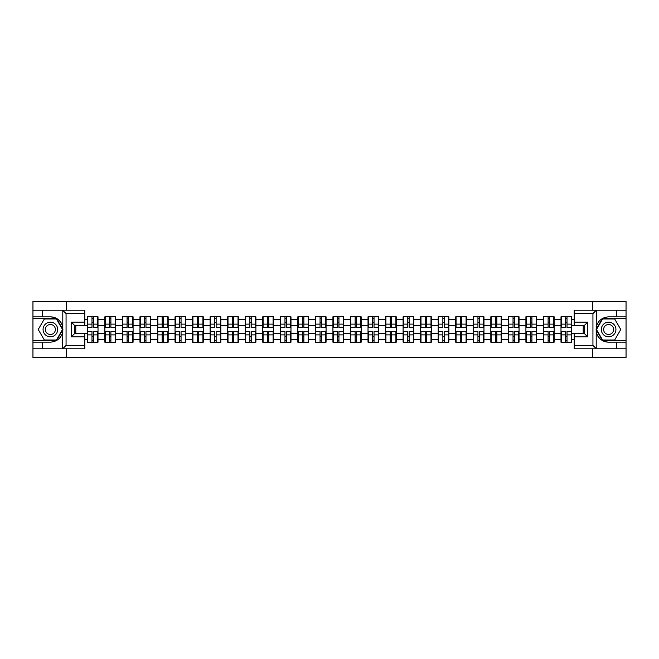 <?xml version="1.0" encoding="UTF-8"?>
<svg xmlns="http://www.w3.org/2000/svg" width="659" height="659" viewBox="0 0 659 659"><rect width="100%" height="100%" fill="white"/><g stroke="black" fill="none" stroke-linecap="round" stroke-linejoin="round"><path stroke-width="0.99" d="M84.797 313.585L66.065 313.585L62.597 310.216L84.797 310.216L84.797 325.505L74.673 325.505L74.673 333.495L84.797 333.495L84.797 348.784L62.597 348.784L62.794 331.947C61.048 338.265 56.913 341.667 50.381 342.153L32.95 342.153L32.95 357.615L626.05 357.615L626.05 318.651L602.351 318.651L596.09 329.5L602.351 340.349L626.05 340.349M574.203 345.415L592.935 345.415L596.403 348.784L574.203 348.784L574.203 333.495L584.327 333.495L584.327 325.505L574.203 325.505L574.203 310.216L596.403 310.216L596.206 327.053C597.952 320.735 602.087 317.333 608.619 316.847L626.05 316.847L626.05 301.385L592.54 301.385L592.54 310.216M592.54 348.784L592.54 357.615M592.54 301.385L32.95 301.385L32.95 340.349L56.649 340.349L62.91 329.5L56.649 318.651L32.95 318.651M66.46 357.615L66.46 348.784M66.46 310.216L66.46 301.385M574.203 319.714L571.674 319.714L571.674 316.79L560.99 316.79L560.99 325.34L554.137 325.34L554.137 333.66L560.99 333.66L560.99 325.34M574.203 339.286L571.674 339.286L571.674 342.21L560.99 342.21L560.99 339.286L554.137 339.286L554.137 342.21L543.453 342.21L543.453 339.286L536.591 339.286L536.591 342.21L525.907 342.21L525.907 339.286L519.045 339.286L519.045 342.21L508.361 342.21L508.361 339.286L501.507 339.286L501.507 342.21L490.823 342.21L490.823 339.286L483.961 339.286L483.961 342.21L473.277 342.21L473.277 339.286L466.415 339.286L466.415 342.21L455.731 342.21L455.731 339.286L448.87 339.286L448.87 342.21L438.194 342.21L438.194 339.286L431.332 339.286L431.332 342.21L420.648 342.21L420.648 339.286L413.786 339.286L413.786 342.21L403.102 342.21L403.102 339.286L396.24 339.286L396.24 342.21L385.556 342.21L385.556 339.286L378.703 339.286L378.703 342.21L368.019 342.21L368.019 339.286L361.157 339.286L361.157 342.21L350.473 342.21L350.473 339.286L343.611 339.286L343.611 342.21L332.927 342.21L332.927 339.286L326.073 339.286L326.073 342.21L315.389 342.21L315.389 339.286L308.527 339.286L308.527 342.21L297.843 342.21L297.843 339.286L290.981 339.286L290.981 342.21L280.297 342.21L280.297 339.286L273.444 339.286L273.444 342.21L262.76 342.21L262.76 339.286L255.898 339.286L255.898 342.21L245.214 342.21L245.214 339.286L238.352 339.286L238.352 342.21L227.668 342.21L227.668 339.286L220.806 339.286L220.806 342.21L210.13 342.21L210.13 339.286L203.269 339.286L203.269 342.21L192.585 342.21L192.585 339.286L185.723 339.286L185.723 342.21L175.039 342.21L175.039 339.286L168.177 339.286L168.177 342.21L157.493 342.21L157.493 339.286L150.639 339.286L150.639 342.21L139.955 342.21L139.955 339.286L133.093 339.286L133.093 342.21L122.409 342.21L122.409 339.286L115.547 339.286L115.547 342.21L104.863 342.21L104.863 339.286L98.01 339.286L98.01 342.21L87.326 342.21L87.326 339.286L84.797 339.286M84.797 319.714L87.326 319.714L87.326 325.34L84.797 325.34M560.99 319.714L554.137 319.714L554.137 316.79L543.453 316.79L543.453 319.714L536.591 319.714L536.591 316.79L525.907 316.79L525.907 319.714L519.045 319.714L519.045 316.79L508.361 316.79L508.361 319.714L501.507 319.714L501.507 316.79L490.823 316.79L490.823 319.714L483.961 319.714L483.961 316.79L473.277 316.79L473.277 319.714L466.415 319.714L466.415 316.79L455.731 316.79L455.731 319.714L448.87 319.714L448.87 316.79L438.194 316.79L438.194 319.714L431.332 319.714L431.332 316.79L420.648 316.79L420.648 319.714L413.786 319.714L413.786 316.79L403.102 316.79L403.102 319.714L396.24 319.714L396.24 316.79L385.556 316.79L385.556 319.714L378.703 319.714L378.703 316.79L368.019 316.79L368.019 319.714L361.157 319.714L361.157 316.79L350.473 316.79L350.473 319.714L343.611 319.714L343.611 316.79L332.927 316.79L332.927 319.714L326.073 319.714L326.073 316.79L315.389 316.79L315.389 319.714L308.527 319.714L308.527 316.79L297.843 316.79L297.843 319.714L290.981 319.714L290.981 316.79L280.297 316.79L280.297 319.714L273.444 319.714L273.444 316.79L262.76 316.79L262.76 319.714L255.898 319.714L255.898 316.79L245.214 316.79L245.214 319.714L238.352 319.714L238.352 316.79L227.668 316.79L227.668 319.714L220.806 319.714L220.806 316.79L210.13 316.79L210.13 319.714L203.269 319.714L203.269 316.79L192.585 316.79L192.585 319.714L185.723 319.714L185.723 316.79L175.039 316.79L175.039 319.714L168.177 319.714L168.177 316.79L157.493 316.79L157.493 319.714L150.639 319.714L150.639 316.79L139.955 316.79L139.955 319.714L133.093 319.714L133.093 316.79L122.409 316.79L122.409 319.714L115.547 319.714L115.547 316.79L104.863 316.79L104.863 319.714L98.01 319.714L98.01 316.79L87.326 316.79L87.326 319.714M560.99 333.66L560.99 339.286M554.137 333.66L554.137 339.286M554.137 319.714L554.137 325.34M536.591 333.66L543.453 333.66L543.453 325.34L536.591 325.34L536.591 339.286M543.453 333.66L543.453 339.286M543.453 319.714L543.453 325.34M536.591 319.714L536.591 325.34M519.045 333.66L525.907 333.66L525.907 325.34L519.045 325.34L519.045 339.286M525.907 333.66L525.907 339.286M525.907 319.714L525.907 325.34M519.045 319.714L519.045 325.34M501.507 333.66L508.361 333.66L508.361 325.34L501.507 325.34L501.507 339.286M508.361 333.66L508.361 339.286M508.361 319.714L508.361 325.34M501.507 319.714L501.507 325.34M483.961 333.66L490.823 333.66L490.823 325.34L483.961 325.34L483.961 339.286M490.823 333.66L490.823 339.286M490.823 319.714L490.823 325.34M483.961 319.714L483.961 325.34M466.415 333.66L473.277 333.66L473.277 325.34L466.415 325.34L466.415 339.286M473.277 333.66L473.277 339.286M473.277 319.714L473.277 325.34M466.415 319.714L466.415 325.34M448.87 333.66L455.731 333.66L455.731 325.34L448.87 325.34L448.87 339.286M455.731 333.66L455.731 339.286M455.731 319.714L455.731 325.34M448.87 319.714L448.87 325.34M431.332 333.66L438.194 333.66L438.194 325.34L431.332 325.34L431.332 339.286M438.194 333.66L438.194 339.286M438.194 319.714L438.194 325.34M431.332 319.714L431.332 325.34M413.786 333.66L420.648 333.66L420.648 325.34L413.786 325.34L413.786 339.286M420.648 333.66L420.648 339.286M420.648 319.714L420.648 325.34M413.786 319.714L413.786 325.34M396.24 333.66L403.102 333.66L403.102 325.34L396.24 325.34L396.24 339.286M403.102 333.66L403.102 339.286M403.102 319.714L403.102 325.34M396.24 319.714L396.24 325.34M378.703 333.66L385.556 333.66L385.556 325.34L378.703 325.34L378.703 339.286M385.556 333.66L385.556 339.286M385.556 319.714L385.556 325.34M378.703 319.714L378.703 325.34M361.157 333.66L368.019 333.66L368.019 325.34L361.157 325.34L361.157 339.286M368.019 333.66L368.019 339.286M368.019 319.714L368.019 325.34M361.157 319.714L361.157 325.34M343.611 333.66L350.473 333.66L350.473 325.34L343.611 325.34L343.611 339.286M350.473 333.66L350.473 339.286M350.473 319.714L350.473 325.34M343.611 319.714L343.611 325.34M326.073 333.66L332.927 333.66L332.927 325.34L326.073 325.34L326.073 339.286M332.927 333.66L332.927 339.286M332.927 319.714L332.927 325.34M326.073 319.714L326.073 325.34M308.527 333.66L315.389 333.66L315.389 325.34L308.527 325.34L308.527 339.286M315.389 333.66L315.389 339.286M315.389 319.714L315.389 325.34M308.527 319.714L308.527 325.34M290.981 333.66L297.843 333.66L297.843 325.34L290.981 325.34L290.981 339.286M297.843 333.66L297.843 339.286M297.843 319.714L297.843 325.34M290.981 319.714L290.981 325.34M273.444 333.66L280.297 333.66L280.297 325.34L273.444 325.34L273.444 339.286M280.297 333.66L280.297 339.286M280.297 319.714L280.297 325.34M273.444 319.714L273.444 325.34M255.898 333.66L262.76 333.66L262.76 325.34L255.898 325.34L255.898 339.286M262.76 333.66L262.76 339.286M262.76 319.714L262.76 325.34M255.898 319.714L255.898 325.34M238.352 333.66L245.214 333.66L245.214 325.34L238.352 325.34L238.352 339.286M245.214 333.66L245.214 339.286M245.214 319.714L245.214 325.34M238.352 319.714L238.352 325.34M220.806 333.66L227.668 333.66L227.668 325.34L220.806 325.34L220.806 339.286M227.668 333.66L227.668 339.286M227.668 319.714L227.668 325.34M220.806 319.714L220.806 325.34M203.269 333.66L210.13 333.66L210.13 325.34L203.269 325.34L203.269 339.286M210.13 333.66L210.13 339.286M210.13 319.714L210.13 325.34M203.269 319.714L203.269 325.34M185.723 333.66L192.585 333.66L192.585 325.34L185.723 325.34L185.723 339.286M192.585 333.66L192.585 339.286M192.585 319.714L192.585 325.34M185.723 319.714L185.723 325.34M168.177 333.66L175.039 333.66L175.039 325.34L168.177 325.34L168.177 339.286M175.039 333.66L175.039 339.286M175.039 319.714L175.039 325.34M168.177 319.714L168.177 325.34M150.639 333.66L157.493 333.66L157.493 325.34L150.639 325.34L150.639 339.286M157.493 333.66L157.493 339.286M157.493 319.714L157.493 325.34M150.639 319.714L150.639 325.34M133.093 333.66L139.955 333.66L139.955 325.34L133.093 325.34L133.093 339.286M139.955 333.66L139.955 339.286M139.955 319.714L139.955 325.34M133.093 319.714L133.093 325.34M115.547 333.66L122.409 333.66L122.409 325.34L115.547 325.34L115.547 339.286M122.409 333.66L122.409 339.286M122.409 319.714L122.409 325.34M115.547 319.714L115.547 325.34M98.01 333.66L104.863 333.66L104.863 325.34L98.01 325.34L98.01 339.286M104.863 333.66L104.863 339.286M104.863 319.714L104.863 325.34M98.01 319.714L98.01 325.34M84.797 333.66L87.326 333.66L87.326 325.34M87.326 333.66L87.326 339.286M583.207 333.495L583.207 325.505M574.203 325.34L571.674 325.34L571.674 333.66L574.203 333.66M75.793 325.505L75.793 333.495M571.674 333.66L571.674 339.286M571.674 319.714L571.674 325.34M97.672 316.79L97.672 327.589L93.339 327.589L93.339 316.79M91.988 316.79L91.988 327.589L87.663 327.589L87.663 316.79M91.988 318.256L93.339 318.256M93.339 322.416L91.988 322.416M87.663 342.21L87.663 331.411L91.988 331.411L91.988 342.21M93.339 342.21L93.339 331.411L97.672 331.411L97.672 342.21M93.339 340.744L91.988 340.744M91.988 336.584L93.339 336.584M46.723 323.174A7.307 7.307 0 0 0 44.054 333.157A7.307 7.307 0 0 0 54.038 335.826A7.307 7.307 0 0 0 56.715 325.843A7.307 7.307 0 0 0 46.723 323.174M47.876 325.167A5.008 5.008 0 0 0 46.048 332.004A5.008 5.008 0 0 0 52.885 333.833A5.008 5.008 0 0 0 54.713 326.996A5.008 5.008 0 0 0 47.876 325.167M62.523 329.5L56.452 340.011L44.31 340.011L38.238 329.5L44.31 318.989L56.452 318.989L62.523 329.5M612.277 323.174A7.307 7.307 0 0 0 602.285 325.843A7.307 7.307 0 0 0 604.962 335.826A7.307 7.307 0 0 0 614.946 333.157A7.307 7.307 0 0 0 612.277 323.174M611.124 325.167A5.008 5.008 0 0 0 604.287 326.996A5.008 5.008 0 0 0 606.115 333.833A5.008 5.008 0 0 0 612.952 332.004A5.008 5.008 0 0 0 611.124 325.167M614.69 340.011L602.548 340.011L596.477 329.5L602.548 318.989L614.69 318.989L620.762 329.5L614.69 340.011M42.621 342.153L42.621 348.784L32.95 348.784M62.597 348.784L42.621 348.784M32.95 342.153L32.95 340.349M62.597 310.216L42.621 310.216L42.621 316.847L32.95 316.847M42.621 310.216L32.95 310.216M50.381 316.847A12.653 12.653 0 0 1 62.794 327.053C61.048 320.735 56.913 317.333 50.381 316.847L42.621 316.847M62.794 331.947L62.794 310.315M74.673 325.505L71.296 322.136L84.797 322.136M84.797 336.864L71.296 336.864L74.673 333.495M62.794 348.685L66.065 345.415L84.797 345.415M616.379 316.847L616.379 310.216L626.05 310.216M596.403 310.216L616.379 310.216M626.05 316.847L626.05 318.651M596.403 348.784L616.379 348.784L616.379 342.153L626.05 342.153M616.379 348.784L626.05 348.784M608.619 342.153A12.653 12.653 0 0 1 596.206 331.947C597.952 338.265 602.087 341.667 608.619 342.153L616.379 342.153M596.206 327.053L596.206 348.685M584.327 333.495L587.704 336.864L574.203 336.864M574.203 322.136L587.704 322.136L584.327 325.505M596.206 310.315L592.935 313.585L574.203 313.585M115.21 316.79L115.21 327.589L110.885 327.589L110.885 316.79M109.534 316.79L109.534 327.589L105.201 327.589L105.201 316.79M109.534 318.256L110.885 318.256M110.885 322.416L109.534 322.416M132.756 316.79L132.756 327.589L128.423 327.589L128.423 316.79M127.08 316.79L127.08 327.589L122.747 327.589L122.747 316.79M127.08 318.256L128.423 318.256M128.423 322.416L127.08 322.416M150.301 316.79L150.301 327.589L145.968 327.589L145.968 316.79M144.618 316.79L144.618 327.589L140.293 327.589L140.293 316.79M144.618 318.256L145.968 318.256M145.968 322.416L144.618 322.416M167.839 316.79L167.839 327.589L163.514 327.589L163.514 316.79M162.163 316.79L162.163 327.589L157.831 327.589L157.831 316.79M162.163 318.256L163.514 318.256M163.514 322.416L162.163 322.416M185.385 316.79L185.385 327.589L181.06 327.589L181.06 316.79M179.709 316.79L179.709 327.589L175.376 327.589L175.376 316.79M179.709 318.256L181.06 318.256M181.06 322.416L179.709 322.416M105.201 342.21L105.201 331.411L109.534 331.411L109.534 342.21M110.885 342.21L110.885 331.411L115.21 331.411L115.21 342.21M110.885 340.744L109.534 340.744M109.534 336.584L110.885 336.584M122.747 342.21L122.747 331.411L127.08 331.411L127.08 342.21M128.423 342.21L128.423 331.411L132.756 331.411L132.756 342.21M128.423 340.744L127.08 340.744M127.08 336.584L128.423 336.584M140.293 342.21L140.293 331.411L144.618 331.411L144.618 342.21M145.968 342.21L145.968 331.411L150.301 331.411L150.301 342.21M145.968 340.744L144.618 340.744M144.618 336.584L145.968 336.584M157.831 342.21L157.831 331.411L162.163 331.411L162.163 342.21M163.514 342.21L163.514 331.411L167.839 331.411L167.839 342.21M163.514 340.744L162.163 340.744M162.163 336.584L163.514 336.584M175.376 342.21L175.376 331.411L179.709 331.411L179.709 342.21M181.06 342.21L181.06 331.411L185.385 331.411L185.385 342.21M181.06 340.744L179.709 340.744M179.709 336.584L181.06 336.584M202.931 316.79L202.931 327.589L198.598 327.589L198.598 316.79M197.247 316.79L197.247 327.589L192.922 327.589L192.922 316.79M197.247 318.256L198.598 318.256M198.598 322.416L197.247 322.416M192.922 342.21L192.922 331.411L197.247 331.411L197.247 342.21M198.598 342.21L198.598 331.411L202.931 331.411L202.931 342.21M198.598 340.744L197.247 340.744M197.247 336.584L198.598 336.584M220.477 316.79L220.477 327.589L216.144 327.589L216.144 316.79M214.793 316.79L214.793 327.589L210.46 327.589L210.46 316.79M214.793 318.256L216.144 318.256M216.144 322.416L214.793 322.416M210.46 342.21L210.46 331.411L214.793 331.411L214.793 342.21M216.144 342.21L216.144 331.411L220.477 331.411L220.477 342.21M216.144 340.744L214.793 340.744M214.793 336.584L216.144 336.584M238.014 316.79L238.014 327.589L233.69 327.589L233.69 316.79M232.339 316.79L232.339 327.589L228.006 327.589L228.006 316.79M232.339 318.256L233.69 318.256M233.69 322.416L232.339 322.416M228.006 342.21L228.006 331.411L232.339 331.411L232.339 342.21M233.69 342.21L233.69 331.411L238.014 331.411L238.014 342.21M233.69 340.744L232.339 340.744M232.339 336.584L233.69 336.584M255.56 316.79L255.56 327.589L251.227 327.589L251.227 316.79M249.876 316.79L249.876 327.589L245.552 327.589L245.552 316.79M249.876 318.256L251.227 318.256M251.227 322.416L249.876 322.416M245.552 342.21L245.552 331.411L249.876 331.411L249.876 342.21M251.227 342.21L251.227 331.411L255.56 331.411L255.56 342.21M251.227 340.744L249.876 340.744M249.876 336.584L251.227 336.584M273.106 316.79L273.106 327.589L268.773 327.589L268.773 316.79M267.422 316.79L267.422 327.589L263.098 327.589L263.098 316.79M267.422 318.256L268.773 318.256M268.773 322.416L267.422 322.416M263.098 342.21L263.098 331.411L267.422 331.411L267.422 342.21M268.773 342.21L268.773 331.411L273.106 331.411L273.106 342.21M268.773 340.744L267.422 340.744M267.422 336.584L268.773 336.584M290.644 316.79L290.644 327.589L286.319 327.589L286.319 316.79M284.968 316.79L284.968 327.589L280.635 327.589L280.635 316.79M284.968 318.256L286.319 318.256M286.319 322.416L284.968 322.416M280.635 342.21L280.635 331.411L284.968 331.411L284.968 342.21M286.319 342.21L286.319 331.411L290.644 331.411L290.644 342.21M286.319 340.744L284.968 340.744M284.968 336.584L286.319 336.584M308.19 316.79L308.19 327.589L303.857 327.589L303.857 316.79M302.514 316.79L302.514 327.589L298.181 327.589L298.181 316.79M302.514 318.256L303.857 318.256M303.857 322.416L302.514 322.416M298.181 342.21L298.181 331.411L302.514 331.411L302.514 342.21M303.857 342.21L303.857 331.411L308.19 331.411L308.19 342.21M303.857 340.744L302.514 340.744M302.514 336.584L303.857 336.584M325.735 316.79L325.735 327.589L321.403 327.589L321.403 316.79M320.052 316.79L320.052 327.589L315.727 327.589L315.727 316.79M320.052 318.256L321.403 318.256M321.403 322.416L320.052 322.416M315.727 342.21L315.727 331.411L320.052 331.411L320.052 342.21M321.403 342.21L321.403 331.411L325.735 331.411L325.735 342.21M321.403 340.744L320.052 340.744M320.052 336.584L321.403 336.584M343.273 316.79L343.273 327.589L338.948 327.589L338.948 316.79M337.597 316.79L337.597 327.589L333.265 327.589L333.265 316.79M337.597 318.256L338.948 318.256M338.948 322.416L337.597 322.416M333.265 342.21L333.265 331.411L337.597 331.411L337.597 342.21M338.948 342.21L338.948 331.411L343.273 331.411L343.273 342.21M338.948 340.744L337.597 340.744M337.597 336.584L338.948 336.584M360.819 316.79L360.819 327.589L356.486 327.589L356.486 316.79M355.143 316.79L355.143 327.589L350.81 327.589L350.81 316.79M355.143 318.256L356.486 318.256M356.486 322.416L355.143 322.416M350.81 342.21L350.81 331.411L355.143 331.411L355.143 342.21M356.486 342.21L356.486 331.411L360.819 331.411L360.819 342.21M356.486 340.744L355.143 340.744M355.143 336.584L356.486 336.584M378.365 316.79L378.365 327.589L374.032 327.589L374.032 316.79M372.681 316.79L372.681 327.589L368.356 327.589L368.356 316.79M372.681 318.256L374.032 318.256M374.032 322.416L372.681 322.416M368.356 342.21L368.356 331.411L372.681 331.411L372.681 342.21M374.032 342.21L374.032 331.411L378.365 331.411L378.365 342.21M374.032 340.744L372.681 340.744M372.681 336.584L374.032 336.584M395.902 316.79L395.902 327.589L391.578 327.589L391.578 316.79M390.227 316.79L390.227 327.589L385.894 327.589L385.894 316.79M390.227 318.256L391.578 318.256M391.578 322.416L390.227 322.416M385.894 342.21L385.894 331.411L390.227 331.411L390.227 342.21M391.578 342.21L391.578 331.411L395.902 331.411L395.902 342.21M391.578 340.744L390.227 340.744M390.227 336.584L391.578 336.584M413.448 316.79L413.448 327.589L409.124 327.589L409.124 316.79M407.773 316.79L407.773 327.589L403.44 327.589L403.44 316.79M407.773 318.256L409.124 318.256M409.124 322.416L407.773 322.416M403.44 342.21L403.44 331.411L407.773 331.411L407.773 342.21M409.124 342.21L409.124 331.411L413.448 331.411L413.448 342.21M409.124 340.744L407.773 340.744M407.773 336.584L409.124 336.584M430.994 316.79L430.994 327.589L426.661 327.589L426.661 316.79M425.31 316.79L425.31 327.589L420.986 327.589L420.986 316.79M425.31 318.256L426.661 318.256M426.661 322.416L425.31 322.416M420.986 342.21L420.986 331.411L425.31 331.411L425.31 342.21M426.661 342.21L426.661 331.411L430.994 331.411L430.994 342.21M426.661 340.744L425.31 340.744M425.31 336.584L426.661 336.584M448.54 316.79L448.54 327.589L444.207 327.589L444.207 316.79M442.856 316.79L442.856 327.589L438.523 327.589L438.523 316.79M442.856 318.256L444.207 318.256M444.207 322.416L442.856 322.416M438.523 342.21L438.523 331.411L442.856 331.411L442.856 342.21M444.207 342.21L444.207 331.411L448.54 331.411L448.54 342.21M444.207 340.744L442.856 340.744M442.856 336.584L444.207 336.584M466.078 316.79L466.078 327.589L461.753 327.589L461.753 316.79M460.402 316.79L460.402 327.589L456.069 327.589L456.069 316.79M460.402 318.256L461.753 318.256M461.753 322.416L460.402 322.416M456.069 342.21L456.069 331.411L460.402 331.411L460.402 342.21M461.753 342.21L461.753 331.411L466.078 331.411L466.078 342.21M461.753 340.744L460.402 340.744M460.402 336.584L461.753 336.584M483.624 316.79L483.624 327.589L479.291 327.589L479.291 316.79M477.94 316.79L477.94 327.589L473.615 327.589L473.615 316.79M477.94 318.256L479.291 318.256M479.291 322.416L477.94 322.416M473.615 342.21L473.615 331.411L477.94 331.411L477.94 342.21M479.291 342.21L479.291 331.411L483.624 331.411L483.624 342.21M479.291 340.744L477.94 340.744M477.94 336.584L479.291 336.584M501.169 316.79L501.169 327.589L496.837 327.589L496.837 316.79M495.486 316.79L495.486 327.589L491.161 327.589L491.161 316.79M495.486 318.256L496.837 318.256M496.837 322.416L495.486 322.416M491.161 342.21L491.161 331.411L495.486 331.411L495.486 342.21M496.837 342.21L496.837 331.411L501.169 331.411L501.169 342.21M496.837 340.744L495.486 340.744M495.486 336.584L496.837 336.584M518.707 316.79L518.707 327.589L514.382 327.589L514.382 316.79M513.031 316.79L513.031 327.589L508.699 327.589L508.699 316.79M513.031 318.256L514.382 318.256M514.382 322.416L513.031 322.416M508.699 342.21L508.699 331.411L513.031 331.411L513.031 342.21M514.382 342.21L514.382 331.411L518.707 331.411L518.707 342.21M514.382 340.744L513.031 340.744M513.031 336.584L514.382 336.584M536.253 316.79L536.253 327.589L531.92 327.589L531.92 316.79M530.577 316.79L530.577 327.589L526.244 327.589L526.244 316.79M530.577 318.256L531.92 318.256M531.92 322.416L530.577 322.416M526.244 342.21L526.244 331.411L530.577 331.411L530.577 342.21M531.92 342.21L531.92 331.411L536.253 331.411L536.253 342.21M531.92 340.744L530.577 340.744M530.577 336.584L531.92 336.584M553.799 316.79L553.799 327.589L549.466 327.589L549.466 316.79M548.115 316.79L548.115 327.589L543.79 327.589L543.79 316.79M548.115 318.256L549.466 318.256M549.466 322.416L548.115 322.416M543.79 342.21L543.79 331.411L548.115 331.411L548.115 342.21M549.466 342.21L549.466 331.411L553.799 331.411L553.799 342.21M549.466 340.744L548.115 340.744M548.115 336.584L549.466 336.584M571.337 316.79L571.337 327.589L567.012 327.589L567.012 316.79M565.661 316.79L565.661 327.589L561.328 327.589L561.328 316.79M565.661 318.256L567.012 318.256M567.012 322.416L565.661 322.416M561.328 342.21L561.328 331.411L565.661 331.411L565.661 342.21M567.012 342.21L567.012 331.411L571.337 331.411L571.337 342.21M567.012 340.744L565.661 340.744M565.661 336.584L567.012 336.584M91.988 324.121L87.663 324.121M91.988 327.441L87.663 327.441M97.672 324.121L93.339 324.121M97.672 327.441L93.339 327.441M93.339 334.879L97.672 334.879M93.339 331.559L97.672 331.559M87.663 334.879L91.988 334.879M87.663 331.559L91.988 331.559M66.065 313.585L66.065 345.415M71.296 336.864L71.296 322.136M592.935 345.415L592.935 313.585M587.704 322.136L587.704 336.864M109.534 324.121L105.201 324.121M109.534 327.441L105.201 327.441M115.21 324.121L110.885 324.121M115.21 327.441L110.885 327.441M127.08 324.121L122.747 324.121M127.08 327.441L122.747 327.441M132.756 324.121L128.423 324.121M132.756 327.441L128.423 327.441M144.618 324.121L140.293 324.121M144.618 327.441L140.293 327.441M150.301 324.121L145.968 324.121M150.301 327.441L145.968 327.441M162.163 324.121L157.831 324.121M162.163 327.441L157.831 327.441M167.839 324.121L163.514 324.121M167.839 327.441L163.514 327.441M179.709 324.121L175.376 324.121M179.709 327.441L175.376 327.441M185.385 324.121L181.06 324.121M185.385 327.441L181.06 327.441M110.885 334.879L115.21 334.879M110.885 331.559L115.21 331.559M105.201 334.879L109.534 334.879M105.201 331.559L109.534 331.559M128.423 334.879L132.756 334.879M128.423 331.559L132.756 331.559M122.747 334.879L127.08 334.879M122.747 331.559L127.08 331.559M145.968 334.879L150.301 334.879M145.968 331.559L150.301 331.559M140.293 334.879L144.618 334.879M140.293 331.559L144.618 331.559M163.514 334.879L167.839 334.879M163.514 331.559L167.839 331.559M157.831 334.879L162.163 334.879M157.831 331.559L162.163 331.559M181.06 334.879L185.385 334.879M181.06 331.559L185.385 331.559M175.376 334.879L179.709 334.879M175.376 331.559L179.709 331.559M197.247 324.121L192.922 324.121M197.247 327.441L192.922 327.441M202.931 324.121L198.598 324.121M202.931 327.441L198.598 327.441M198.598 334.879L202.931 334.879M198.598 331.559L202.931 331.559M192.922 334.879L197.247 334.879M192.922 331.559L197.247 331.559M214.793 324.121L210.46 324.121M214.793 327.441L210.46 327.441M220.477 324.121L216.144 324.121M220.477 327.441L216.144 327.441M216.144 334.879L220.477 334.879M216.144 331.559L220.477 331.559M210.46 334.879L214.793 334.879M210.46 331.559L214.793 331.559M232.339 324.121L228.006 324.121M232.339 327.441L228.006 327.441M238.014 324.121L233.69 324.121M238.014 327.441L233.69 327.441M233.69 334.879L238.014 334.879M233.69 331.559L238.014 331.559M228.006 334.879L232.339 334.879M228.006 331.559L232.339 331.559M249.876 324.121L245.552 324.121M249.876 327.441L245.552 327.441M255.56 324.121L251.227 324.121M255.56 327.441L251.227 327.441M251.227 334.879L255.56 334.879M251.227 331.559L255.56 331.559M245.552 334.879L249.876 334.879M245.552 331.559L249.876 331.559M267.422 324.121L263.098 324.121M267.422 327.441L263.098 327.441M273.106 324.121L268.773 324.121M273.106 327.441L268.773 327.441M268.773 334.879L273.106 334.879M268.773 331.559L273.106 331.559M263.098 334.879L267.422 334.879M263.098 331.559L267.422 331.559M284.968 324.121L280.635 324.121M284.968 327.441L280.635 327.441M290.644 324.121L286.319 324.121M290.644 327.441L286.319 327.441M286.319 334.879L290.644 334.879M286.319 331.559L290.644 331.559M280.635 334.879L284.968 334.879M280.635 331.559L284.968 331.559M302.514 324.121L298.181 324.121M302.514 327.441L298.181 327.441M308.19 324.121L303.857 324.121M308.19 327.441L303.857 327.441M303.857 334.879L308.19 334.879M303.857 331.559L308.19 331.559M298.181 334.879L302.514 334.879M298.181 331.559L302.514 331.559M320.052 324.121L315.727 324.121M320.052 327.441L315.727 327.441M325.735 324.121L321.403 324.121M325.735 327.441L321.403 327.441M321.403 334.879L325.735 334.879M321.403 331.559L325.735 331.559M315.727 334.879L320.052 334.879M315.727 331.559L320.052 331.559M337.597 324.121L333.265 324.121M337.597 327.441L333.265 327.441M343.273 324.121L338.948 324.121M343.273 327.441L338.948 327.441M338.948 334.879L343.273 334.879M338.948 331.559L343.273 331.559M333.265 334.879L337.597 334.879M333.265 331.559L337.597 331.559M355.143 324.121L350.81 324.121M355.143 327.441L350.81 327.441M360.819 324.121L356.486 324.121M360.819 327.441L356.486 327.441M356.486 334.879L360.819 334.879M356.486 331.559L360.819 331.559M350.81 334.879L355.143 334.879M350.81 331.559L355.143 331.559M372.681 324.121L368.356 324.121M372.681 327.441L368.356 327.441M378.365 324.121L374.032 324.121M378.365 327.441L374.032 327.441M374.032 334.879L378.365 334.879M374.032 331.559L378.365 331.559M368.356 334.879L372.681 334.879M368.356 331.559L372.681 331.559M390.227 324.121L385.894 324.121M390.227 327.441L385.894 327.441M395.902 324.121L391.578 324.121M395.902 327.441L391.578 327.441M391.578 334.879L395.902 334.879M391.578 331.559L395.902 331.559M385.894 334.879L390.227 334.879M385.894 331.559L390.227 331.559M407.773 324.121L403.44 324.121M407.773 327.441L403.44 327.441M413.448 324.121L409.124 324.121M413.448 327.441L409.124 327.441M409.124 334.879L413.448 334.879M409.124 331.559L413.448 331.559M403.44 334.879L407.773 334.879M403.44 331.559L407.773 331.559M425.31 324.121L420.986 324.121M425.31 327.441L420.986 327.441M430.994 324.121L426.661 324.121M430.994 327.441L426.661 327.441M426.661 334.879L430.994 334.879M426.661 331.559L430.994 331.559M420.986 334.879L425.31 334.879M420.986 331.559L425.31 331.559M442.856 324.121L438.523 324.121M442.856 327.441L438.523 327.441M448.54 324.121L444.207 324.121M448.54 327.441L444.207 327.441M444.207 334.879L448.54 334.879M444.207 331.559L448.54 331.559M438.523 334.879L442.856 334.879M438.523 331.559L442.856 331.559M460.402 324.121L456.069 324.121M460.402 327.441L456.069 327.441M466.078 324.121L461.753 324.121M466.078 327.441L461.753 327.441M461.753 334.879L466.078 334.879M461.753 331.559L466.078 331.559M456.069 334.879L460.402 334.879M456.069 331.559L460.402 331.559M477.94 324.121L473.615 324.121M477.94 327.441L473.615 327.441M483.624 324.121L479.291 324.121M483.624 327.441L479.291 327.441M479.291 334.879L483.624 334.879M479.291 331.559L483.624 331.559M473.615 334.879L477.94 334.879M473.615 331.559L477.94 331.559M495.486 324.121L491.161 324.121M495.486 327.441L491.161 327.441M501.169 324.121L496.837 324.121M501.169 327.441L496.837 327.441M496.837 334.879L501.169 334.879M496.837 331.559L501.169 331.559M491.161 334.879L495.486 334.879M491.161 331.559L495.486 331.559M513.031 324.121L508.699 324.121M513.031 327.441L508.699 327.441M518.707 324.121L514.382 324.121M518.707 327.441L514.382 327.441M514.382 334.879L518.707 334.879M514.382 331.559L518.707 331.559M508.699 334.879L513.031 334.879M508.699 331.559L513.031 331.559M530.577 324.121L526.244 324.121M530.577 327.441L526.244 327.441M536.253 324.121L531.92 324.121M536.253 327.441L531.92 327.441M531.92 334.879L536.253 334.879M531.92 331.559L536.253 331.559M526.244 334.879L530.577 334.879M526.244 331.559L530.577 331.559M548.115 324.121L543.79 324.121M548.115 327.441L543.79 327.441M553.799 324.121L549.466 324.121M553.799 327.441L549.466 327.441M549.466 334.879L553.799 334.879M549.466 331.559L553.799 331.559M543.79 334.879L548.115 334.879M543.79 331.559L548.115 331.559M565.661 324.121L561.328 324.121M565.661 327.441L561.328 327.441M571.337 324.121L567.012 324.121M571.337 327.441L567.012 327.441M567.012 334.879L571.337 334.879M567.012 331.559L571.337 331.559M561.328 334.879L565.661 334.879M561.328 331.559L565.661 331.559"/></g></svg>
